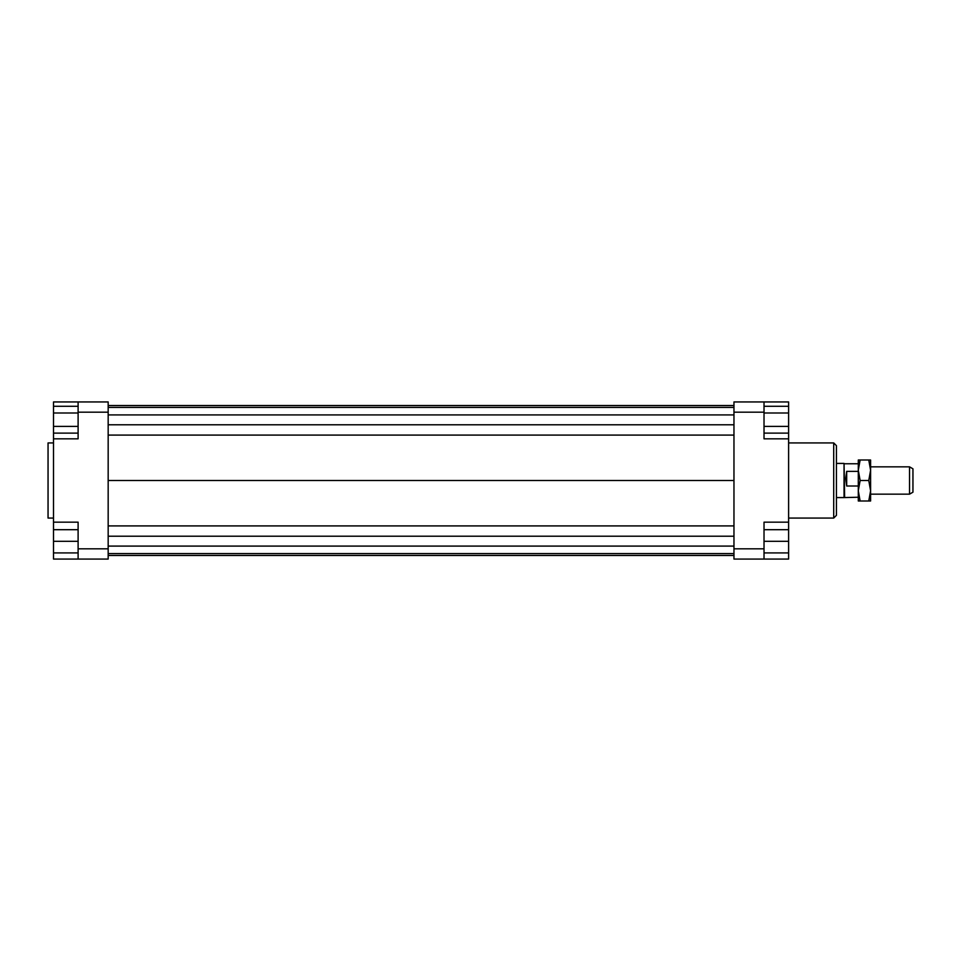 <?xml version="1.0" encoding="UTF-8"?>
<svg xmlns="http://www.w3.org/2000/svg" width="961" height="961" viewBox="0 0 961 961"><rect width="100%" height="100%" fill="white"/><g stroke="black" fill="none" stroke-linecap="round" stroke-linejoin="round"><path stroke-width="1.44" d="M858.293 497.233L844.046 497.582L844.046 463.418L836.43 463.418M844.635 497.233L844.046 463.418M858.293 486.002L846.677 486.002L845.692 478.482L846.677 471.37L858.293 471.37M909.538 494.158L912.95 492.188L912.95 468.812L909.538 466.842L909.538 494.158L870.594 494.158M846.677 486.002L846.677 471.37M53.516 442.925L48.05 442.925L48.05 518.075L53.516 518.075M833.704 442.925L833.704 518.075L836.43 515.336L836.43 445.664L833.704 442.925L788.609 442.925M764.019 548.815L764.019 522.171L788.609 522.171L788.609 559.062L764.019 559.062L764.019 548.815L733.964 548.815L733.964 559.062L764.019 559.062M788.609 522.171L788.609 438.829L764.019 438.829L764.019 401.938L733.964 401.938L733.964 548.815M733.964 412.185L764.019 412.185M788.609 438.829L788.609 433.111L764.019 433.111M764.019 401.938L788.609 401.938L788.609 406.287L764.019 406.287M78.105 401.938L78.105 412.185L108.173 412.185L108.173 401.938L53.516 401.938L53.516 406.287L78.105 406.287M108.173 548.815L78.105 548.815L78.105 559.062L108.173 559.062L108.173 412.185M78.105 559.062L53.516 559.062L53.516 552.911L78.105 552.911M78.105 412.99L53.516 412.99L53.516 522.171L78.105 522.171L78.105 548.815M78.105 412.185L78.105 438.829L53.516 438.829M53.516 522.171L53.516 529.691L78.105 529.691M53.516 552.911L53.516 529.691M53.516 541.307L78.105 541.307M53.516 426.408L78.105 426.408M53.516 433.111L78.105 433.111M53.516 412.99L53.516 406.287M788.609 552.911L764.019 552.911M788.609 529.691L764.019 529.691M788.609 541.307L764.019 541.307M788.609 406.287L788.609 426.408L764.019 426.408M788.609 412.99L764.019 412.99M788.609 426.408L788.609 433.111M108.173 405.53L733.964 405.53M108.173 407.404L733.964 407.404M108.173 414.912L733.964 414.912M108.173 424.786L733.964 424.786M108.173 435.093L733.964 435.093M108.173 480.5L733.964 480.5M108.173 555.47L733.964 555.47M108.173 525.907L733.964 525.907M108.173 536.214L733.964 536.214M108.173 546.088L733.964 546.088M108.173 553.596L733.964 553.596M858.293 490.747L858.293 460.007L860.131 460.007L858.293 470.253L860.131 480.5L858.293 490.747L860.131 500.993L858.293 500.993L858.293 490.747M870.594 490.747L868.768 480.5L870.594 470.253L870.594 500.993L868.768 500.993L870.594 490.747M868.768 460.007L870.594 460.007L870.594 470.253L868.768 460.007L860.131 460.007M860.131 500.993L868.768 500.993M860.131 480.5L868.768 480.5M844.046 497.582L836.43 497.582M909.538 466.842L870.594 466.842M858.293 463.767L844.635 463.767M788.609 518.075L833.704 518.075"/></g></svg>

